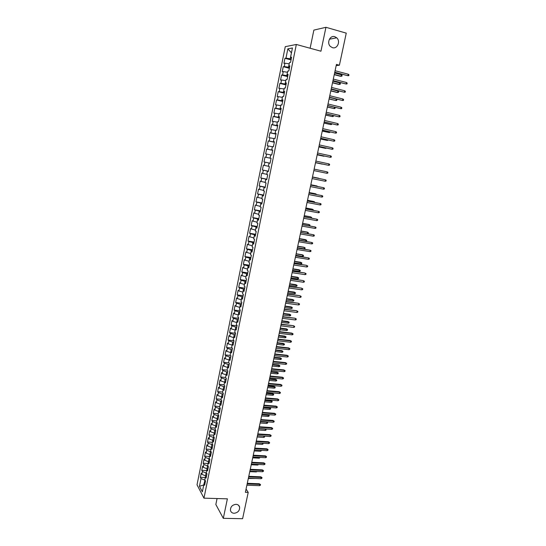 <?xml version="1.0" encoding="UTF-8"?>
<svg xmlns="http://www.w3.org/2000/svg" width="546" height="546" viewBox="0 0 546 546"><rect width="100%" height="100%" fill="white"/><g stroke="black" fill="none" stroke-linecap="round" stroke-linejoin="round"><path stroke-width="0.82" d="M236.002 504.327C237.906 504.463 239.114 505.378 239.612 507.084C239.755 510.66 237.926 512.721 234.111 513.281C232.173 513.151 230.958 512.216 230.467 510.476C230.357 506.906 232.207 504.859 236.002 504.327M334.787 36.691L336.725 37.797C340.82 41.243 337.339 49.304 332.466 47.673L330.398 46.458C326.44 42.936 329.982 35.04 334.787 36.691M217.069 498.539L215.841 504.497L223.307 518.331L242.601 518.7L248.212 492.403L246.069 489.045M285.271 46.663L197.024 484.787L203.958 498.157L296.335 44.472L285.271 46.663M296.335 44.472L320.946 51.208L325.942 27.3L313.868 30.105L310.121 48.246M291.455 52.853L287.851 48.84L285.967 58.135L284.944 58.299L283.927 63.336L284.951 63.193L284.268 66.557L283.244 66.687L282.234 71.71L283.251 71.594L282.575 74.952L281.559 75.055L280.548 80.057L281.559 79.975L280.883 83.313L279.88 83.388L278.87 88.37L279.873 88.322L279.197 91.653L278.201 91.694L277.197 96.662L278.194 96.635L277.518 99.952L276.529 99.966L275.532 104.921L276.515 104.928L275.846 108.231L274.863 108.217L273.867 113.152L274.85 113.186L274.181 116.482L273.205 116.434L272.215 121.349L273.184 121.417L272.522 124.7L271.553 124.624L270.563 129.525L271.526 129.62L270.864 132.89L269.908 132.787L268.919 137.667L269.874 137.79L269.219 141.052L268.263 140.923L267.281 145.789L268.229 145.939L267.574 149.188L266.625 149.031L265.649 153.876L266.591 154.054L265.936 157.296L264.994 157.105L264.018 161.944L264.953 162.148L264.305 165.377L263.37 165.158L262.401 169.977L263.329 170.209L262.674 173.43L261.752 173.184L260.783 177.982L261.705 178.242L261.056 181.449L260.135 181.176L259.173 185.961L260.087 186.254L259.439 189.448L258.531 189.148L257.569 193.919L258.47 194.233L257.828 197.42L256.927 197.092L255.965 201.843L256.866 202.184L256.224 205.357L255.33 205.003L254.375 209.739L255.262 210.114L254.627 213.274L253.74 212.892L252.784 217.615L253.665 218.011L253.03 221.164L252.15 220.755L251.201 225.457L252.075 225.887L251.44 229.027L250.566 228.59L249.624 233.279L250.491 233.729L249.856 236.862L248.99 236.398L248.048 241.073L248.915 241.55L248.28 244.669L247.42 244.185L246.478 248.84L247.338 249.345L246.71 252.457L245.857 251.938L244.922 256.579L245.768 257.111L245.14 260.21L244.294 259.671L243.359 264.298L244.205 264.851L243.577 267.943L242.738 267.376L241.81 271.983L242.642 272.57L242.021 275.648L241.189 275.054L240.26 279.648L241.093 280.255L240.472 283.326L239.646 282.705L238.718 287.285L239.544 287.919L238.923 290.977L238.104 290.335L237.182 294.901L238.001 295.557L237.38 298.607L236.568 297.939L235.654 302.491L236.459 303.173L235.845 306.21L235.039 305.514L234.125 310.053L234.93 310.756L234.316 313.786L233.517 313.07L232.603 317.588L233.401 318.318L232.794 321.335L231.995 320.598L231.088 325.102L231.879 325.86L231.272 328.863L230.48 328.098L229.579 332.589L230.357 333.367L229.757 336.37L228.972 335.578L228.071 340.056L228.849 340.854L228.242 343.844L227.47 343.031L226.57 347.495L227.341 348.321L226.74 351.296L225.969 350.464L225.075 354.907L225.839 355.76L225.239 358.729L224.474 357.869L223.58 362.298L224.338 363.172L223.737 366.127L222.986 365.247L222.092 369.662L222.843 370.563L222.249 373.512L221.499 372.604L220.611 377.006L221.355 377.928L220.761 380.869L220.018 379.934L219.137 384.323L219.874 385.264L219.28 388.199L218.543 387.244L217.663 391.618L218.393 392.588L217.806 395.502L217.076 394.526L216.196 398.887L216.919 399.877L216.332 402.791L215.609 401.788L214.735 406.135L215.452 407.145L214.865 410.053L214.148 409.029L213.274 413.356L213.991 414.394L213.404 417.287L212.694 416.243L211.821 420.557L212.53 421.614L211.944 424.501L211.241 423.437L210.374 427.736L211.077 428.815L210.497 431.688L209.794 430.603L208.927 434.889L209.623 435.995L209.043 438.854L208.354 437.749L207.487 442.021L208.176 443.147L207.603 446L206.914 444.867L206.054 449.133L206.736 450.273L206.163 453.119L205.48 451.965L204.627 456.217L205.303 457.384L204.73 460.217L204.054 459.043L203.201 463.281L203.87 464.469L203.303 467.294L202.627 466.1L201.774 470.318L202.443 471.526L201.877 474.344L201.208 473.129L200.362 477.334L205.255 477.532M287.851 48.84L292.444 47.973L290.527 57.419L291.462 57.924M270.079 158.135L271.055 158.347L270.079 158.135L270.748 154.846L271.731 155.037L272.734 150.075L271.751 149.904L272.42 146.601L273.41 146.758L274.42 141.783L273.43 141.646L274.099 138.329L275.095 138.459L276.112 133.463L275.109 133.354L275.785 130.03L276.788 130.125L277.805 125.116L276.802 125.034L277.477 121.703L278.487 121.765L279.511 116.735L278.494 116.687L279.177 113.343L280.194 113.377L281.217 108.326L280.194 108.313L280.876 104.955L281.9 104.955L282.93 99.891L281.9 99.904L282.582 96.533L283.62 96.505L284.65 91.421L283.613 91.469L284.302 88.083L285.34 88.029L286.377 82.924L285.333 82.999L286.022 79.607L287.073 79.518L288.111 74.399L287.06 74.502L287.749 71.096L288.807 70.98L289.851 65.841L288.786 65.977L289.482 62.558L290.547 62.408L291.591 57.248L290.527 57.419M271.055 158.333L270.052 163.274L269.082 163.063L268.42 166.339L269.383 166.564L268.386 171.492L267.424 171.246L266.755 174.515L267.717 174.768L266.721 179.682L265.765 179.409L265.103 182.664L266.059 182.944L265.063 187.838L264.114 187.537L263.459 190.779L264.4 191.093L263.411 195.966L262.469 195.639L261.814 198.867L262.749 199.208L261.766 204.067L260.831 203.713L260.176 206.934L261.111 207.303L260.121 212.141L259.2 211.752L258.545 214.967L259.473 215.363L258.49 220.188L257.575 219.772L256.92 222.973L257.835 223.396L256.859 228.208L255.951 227.764L255.303 230.951L256.21 231.402L255.235 236.193L254.334 235.729L253.692 238.902L254.586 239.387L253.617 244.158L252.723 243.659L252.081 246.826L252.975 247.338L252.006 252.095L251.119 251.57L250.477 254.729L251.365 255.262L250.402 259.998L249.522 259.452L248.88 262.599L249.761 263.158L248.799 267.881L247.925 267.308L247.29 270.441L248.157 271.028L247.201 275.737L246.335 275.136L245.7 278.255L246.567 278.87L245.611 283.565L244.751 282.937L244.123 286.049L244.977 286.691L244.028 291.366L243.175 290.711L242.547 293.816L243.393 294.478L242.444 299.14L241.605 298.457L240.977 301.549L241.817 302.245L240.875 306.886L240.035 306.183L239.407 309.261L240.247 309.978L239.305 314.612L238.472 313.875L237.851 316.946L238.677 317.69L237.742 322.304L236.916 321.546L236.295 324.611L237.114 325.375L236.179 329.975L235.367 329.19L234.746 332.241L235.558 333.04L234.63 337.619L233.818 336.814L233.203 339.851L234.009 340.67L233.081 345.236L232.275 344.403L231.661 347.433L232.466 348.28L231.538 352.832L230.74 351.972L230.125 354.996L230.924 355.862L230.002 360.401L229.211 359.514L228.597 362.524L229.388 363.418L228.467 367.943L227.682 367.035L227.075 370.031L227.859 370.952L226.938 375.457L226.16 374.529L225.553 377.518L226.331 378.46L225.416 382.951L224.645 381.995L224.044 384.978L224.809 385.94L223.901 390.417L223.137 389.435L222.536 392.41L223.294 393.4L222.393 397.857L221.628 396.853L221.028 399.815L221.785 400.825L220.884 405.275L220.127 404.252L219.533 407.2L220.284 408.237L219.383 412.667L218.632 411.623L218.038 414.557L218.782 415.622L217.881 420.038L217.144 418.966L216.55 421.894L217.288 422.979L216.393 427.382L215.656 426.283L215.063 429.211L215.793 430.309L214.906 434.705L214.175 433.585L213.588 436.493L214.312 437.626L213.425 442.001L212.701 440.854L212.114 443.762L212.831 444.908L211.944 449.269L211.227 448.102L210.64 450.996L211.357 452.17L210.469 456.517L209.76 455.33L209.179 458.217L209.882 459.411L209.002 463.745L208.299 462.53L207.719 465.41L208.415 466.625L207.541 470.945L206.845 469.71L206.265 472.577L206.954 473.819L206.081 478.119L205.392 476.87L204.811 479.722L205.501 480.985L204.627 485.271L203.945 484.002L202.354 491.816L199.461 486.281L201.024 478.569L200.362 477.334M336.186 65.581L339.4 65.22L336.432 64.421L245.372 492.308L248.212 492.403M206.538 475.887L205.542 475.846L206.115 473.02L206.525 473.041M201.877 474.344L205.542 475.846M202.443 471.526L206.115 473.02M203.945 484.002L205.023 483.34M207.971 468.823L206.975 468.782L207.548 465.95L208.04 465.97M203.303 467.294L206.975 468.782M203.87 464.469L207.548 465.95M205.392 476.87L206.47 476.228M209.411 461.739L208.415 461.691L208.988 458.852L209.568 458.879M204.73 460.217L208.415 461.691M205.303 457.384L208.988 458.852M206.845 469.71L207.917 469.089M210.852 454.634L209.855 454.579L210.435 451.726L211.111 451.767M206.163 453.119L209.855 454.579M206.736 450.273L210.435 451.726M208.299 462.53L209.371 461.93M212.305 447.502L211.302 447.447L211.882 444.587L212.653 444.628M207.603 446L211.302 447.447M208.176 443.147L211.882 444.587M209.76 455.33L210.831 454.743M213.691 440.342L212.756 440.288L213.336 437.421L214.216 437.469M209.043 438.854L212.756 440.288M209.623 435.995L213.336 437.421M211.227 448.102L212.298 447.536M215.022 433.155L214.216 433.108L214.796 430.228L215.786 430.296M210.497 431.688L214.216 433.108M211.077 428.815L214.796 430.228M212.701 440.854L213.766 440.308M216.352 425.948L215.677 425.907L216.264 423.013L217.267 423.082M211.944 424.501L215.677 425.907M212.53 421.614L216.264 423.013M214.175 433.585L215.24 433.053M217.677 418.714L217.144 418.68L217.731 415.779L218.734 415.854M213.404 417.287L217.144 418.68M213.991 414.394L217.731 415.779M215.656 426.283L216.721 425.771M219.001 411.452L218.612 411.425L219.205 408.517L220.209 408.592M214.865 410.053L218.612 411.425M215.452 407.145L219.205 408.517M217.144 418.966L218.202 418.468M220.318 404.17L220.68 401.235L221.69 401.317M216.332 402.791L220.093 404.149M216.919 399.877L220.68 401.235M218.632 411.623L219.69 411.145M221.628 396.86L222.167 393.925L223.171 394.007M217.806 395.502L221.574 396.853M218.393 392.588L222.167 393.925M220.127 404.252L221.185 403.794M223.116 389.537L223.655 386.595L224.659 386.684M219.28 388.199L223.055 389.53M219.874 385.264L223.655 386.595M221.628 396.853L222.686 396.416M224.611 382.193L225.143 379.238L226.153 379.333M220.761 380.869L224.549 382.186M221.355 377.928L225.143 379.238M223.137 389.435L224.188 389.018M226.105 374.822L226.645 371.86L227.655 371.956M222.249 373.512L226.044 374.815M222.843 370.563L226.645 371.86M224.645 381.995L225.696 381.593M227.607 367.424L228.146 364.455L229.156 364.557M223.737 366.127L227.545 367.417M224.338 363.172L228.146 364.455M226.16 374.529L227.211 374.147M229.108 360.005L229.654 357.029L230.665 357.132M225.239 358.729L229.054 359.998M225.839 355.76L229.654 357.029M227.682 367.035L228.726 366.673M230.624 352.566L231.17 349.57L232.18 349.679M226.74 351.296L230.562 352.559M227.341 348.321L231.17 349.57M229.211 359.514L230.248 359.172M232.139 345.092L232.685 342.096L233.695 342.205M228.242 343.844L232.077 345.092M228.849 340.854L232.685 342.096M230.74 351.972L231.777 351.651M233.654 337.605L234.207 334.596L235.224 334.712M229.757 336.37L233.599 337.599M230.357 333.367L234.207 334.596M232.275 344.403L233.313 344.103M235.183 330.084L235.735 327.068L236.752 327.184M231.272 328.863L235.121 330.077M231.879 325.86L235.735 327.068M233.818 336.814L234.848 336.527M236.711 322.543L237.271 319.512L238.281 319.635M232.794 321.335L236.657 322.536M233.401 318.318L237.271 319.512M235.367 329.19L236.398 328.931M238.247 314.974L238.807 311.937L239.824 312.066M234.316 313.786L238.192 314.967M234.93 310.756L238.807 311.937M236.916 321.546L237.947 321.307M239.79 307.384L240.349 304.334L241.366 304.463M235.845 306.21L239.728 307.378M236.459 303.173L240.349 304.334M238.472 313.875L239.496 313.657M241.339 299.768L241.898 296.703L242.915 296.84M237.38 298.607L241.277 299.761M238.001 295.557L241.898 296.703M240.035 306.183L241.059 305.978M242.888 292.124L243.448 289.052L244.471 289.189M238.923 290.977L242.827 292.117M239.544 287.919L243.448 289.052M241.605 298.457L242.622 298.28M244.444 284.452L245.011 281.367L246.028 281.518M240.472 283.326L244.383 284.446M241.093 280.255L245.011 281.367M243.175 290.711L244.192 290.554M246.007 276.761L246.574 273.662L247.591 273.812M242.021 275.648L245.946 276.747M242.642 272.57L246.574 273.662M244.751 282.937L245.768 282.794M247.57 269.035L248.143 265.936L249.16 266.086M243.577 267.943L247.515 269.028M244.205 264.851L248.143 265.936M246.335 275.136L247.352 275.02M249.147 261.288L249.713 258.176L250.737 258.333M245.14 260.21L249.085 261.281M245.768 257.111L249.713 258.176M247.925 267.308L248.935 267.212M250.723 253.515L251.296 250.389L252.32 250.553M246.71 252.457L250.662 253.508M247.338 249.345L251.296 250.389M249.522 259.452L250.525 259.377M252.307 245.72L252.88 242.581L253.904 242.752M248.28 244.669L252.245 245.707M248.915 241.55L252.88 242.581M251.119 251.57L252.122 251.515M253.897 237.892L254.47 234.746L255.494 234.916M249.856 236.862L253.835 237.885M250.491 233.729L254.47 234.746M252.723 243.659L253.726 243.632M255.487 230.043L256.067 226.883L257.091 227.061M251.44 229.027L255.426 230.03M252.075 225.887L256.067 226.883M254.334 235.729L255.337 235.715M257.084 222.161L257.671 218.994L258.695 219.178M253.03 221.164L257.03 222.154M253.665 218.011L257.671 218.994M255.951 227.764L256.948 227.778M258.695 214.257L259.275 211.077L260.305 211.261M254.627 213.274L258.633 214.244M255.262 210.114L259.275 211.077M257.575 219.772L258.565 219.806M260.299 206.327L260.886 203.132L261.916 203.324M256.224 205.357L260.244 206.313M256.866 202.184L260.886 203.132M259.2 211.752L260.189 211.814M261.916 198.369L262.503 195.161L263.534 195.359M257.828 197.42L261.855 198.355M258.47 194.233L262.503 195.161M260.831 203.713L261.821 203.788M263.541 190.377L264.127 187.162L265.158 187.367M259.439 189.448L263.479 190.37M260.087 186.254L264.127 187.162M262.469 195.639L263.459 195.741M265.165 182.364L265.759 179.143L266.789 179.347M261.056 181.449L265.103 182.35M261.705 178.242L265.759 179.143M264.114 187.537L265.097 187.66M266.796 174.324L267.39 171.089L268.42 171.294M262.674 173.43L266.735 174.31M263.329 170.209L267.39 171.089M265.765 179.409L266.748 179.552M268.434 166.257L269.028 163.008L270.065 163.22M264.305 165.377L268.373 166.243M264.953 162.148L269.028 163.008M267.424 171.246L268.4 171.417M264.994 157.105L271.048 158.374L270.017 158.142L270.734 154.914M265.936 157.296L270.017 158.142M266.591 154.054L270.68 154.9M269.082 163.063L270.058 163.254M272.7 150.239L271.669 150.02L272.386 146.778M267.574 149.188L271.669 150.02M268.229 145.939L272.331 146.765M274.358 142.096L273.321 141.864L274.044 138.609M269.219 141.052L273.321 141.864M269.874 137.79L273.983 138.595M271.751 149.904L272.72 150.136M276.017 133.92L274.979 133.688L275.71 130.419M270.864 132.89L274.979 133.688M271.526 129.62L275.648 130.405M273.43 141.646L274.399 141.899M277.682 125.71L276.651 125.478L277.375 122.195M272.522 124.7L276.651 125.478M273.184 121.417L277.313 122.181M275.109 133.354L276.078 133.633M279.361 117.479L278.317 117.24L279.054 113.95M274.181 116.482L278.317 117.24M274.85 113.186L278.992 113.937M276.802 125.034L277.764 125.341M281.033 109.22L279.996 108.968L280.733 105.671M275.846 108.231L279.996 108.968M276.515 104.928L280.671 105.658M278.494 116.687L279.45 117.015M282.719 100.928L281.681 100.676L282.418 97.365M277.518 99.952L281.681 100.676M278.194 96.635L282.357 97.352M280.194 108.313L281.149 108.661M284.411 92.608L283.374 92.349L284.111 89.025M279.197 91.653L283.374 92.349M279.873 88.322L284.05 89.012M281.9 99.904L282.855 100.28M286.104 84.261L285.067 83.995L285.804 80.665M280.883 83.313L285.067 83.995M281.559 79.975L285.749 80.651M283.613 91.469L284.562 91.864M287.81 75.88L286.766 75.614L287.51 72.27M282.575 74.952L286.766 75.614M283.251 71.594L287.449 72.256M285.333 82.999L286.275 83.429M289.517 67.472L288.472 67.199L289.223 63.848M284.268 66.557L288.472 67.199M284.951 63.193L289.162 63.827M287.06 74.502L287.995 74.952M291.23 59.036L290.185 58.763L291.455 52.819M285.967 58.135L290.185 58.763M288.786 65.977L289.728 66.455M325.942 27.3L346.253 33.135L339.4 65.22M223.307 518.331L227.382 498.839L203.958 498.157M205.009 480.084L203.685 484.998L199.461 486.281M201.024 478.569L204.682 480.077M284.944 58.299L291.052 59.917M283.244 66.687L289.353 68.277M281.559 75.055L287.66 76.611M279.88 83.388L285.974 84.917M278.201 91.694L284.295 93.189M276.529 99.966L282.616 101.433M274.863 108.217L280.944 109.657M273.205 116.434L279.286 117.847M271.553 124.624L277.627 126.003M269.908 132.787L275.976 134.139M268.263 140.923L274.324 142.247M266.625 149.031L272.686 150.327M264.018 161.944L270.072 163.193M262.401 169.977L268.441 171.198M260.783 177.982L266.823 179.177M259.173 185.961L265.206 187.135M257.569 193.919L263.595 195.059M255.965 201.843L261.991 202.955M254.375 209.739L260.387 210.831M252.784 217.615L258.797 218.673M251.201 225.457L257.207 226.494M249.624 233.279L255.624 234.289M248.048 241.073L254.047 242.055M246.478 248.84L252.47 249.795M244.922 256.579L250.907 257.514M243.359 264.298L249.345 265.206M241.81 271.983L247.788 272.87M240.26 279.648L246.232 280.507M238.718 287.285L244.69 288.117M237.182 294.901L243.147 295.707M235.654 302.491L241.612 303.269M234.125 310.053L240.076 310.81M232.603 317.588L238.547 318.325M231.088 325.102L237.032 325.812M229.579 332.589L235.51 333.272M228.071 340.056L234.002 340.711M226.57 347.495L232.303 348.109M225.075 354.907L230.569 355.473M223.58 362.298L228.863 362.824M222.092 369.662L227.17 370.147M220.611 377.006L225.566 377.463M219.137 384.323L224.085 384.759M217.663 391.618L222.611 392.035M216.196 398.887L221.137 399.283M214.735 406.135L219.669 406.517M213.274 413.356L218.209 413.718M211.821 420.557L216.748 420.898M210.374 427.736L215.295 428.057M208.927 434.889L213.848 435.196M207.487 442.021L212.408 442.308M206.054 449.133L210.968 449.399M204.627 456.217L209.534 456.463M203.201 463.281L208.101 463.506M201.774 470.318L206.675 470.529M334.725 72.441L347.925 75.71L334.766 72.236M348.246 74.215L348.976 74.809L348.798 75.635L347.925 75.71L348.246 74.215L335.087 70.727M334.248 74.666L340.465 76.297L341.073 76.249L341.387 74.782L334.602 73M341.387 74.782L342.11 75.368L341.933 76.181L341.073 76.249L334.295 74.468M332.951 80.774L346.137 83.995L332.992 80.583M346.457 82.507L347.188 83.088L347.01 83.92L346.137 83.995L346.457 82.507L333.313 79.088M331.183 89.08L344.355 92.254L331.217 88.909M344.676 90.772L345.406 91.346L345.229 92.172L344.355 92.254L344.676 90.772L331.538 87.415M332.521 82.801L338.732 84.405L339.325 84.371L339.639 82.91L332.869 81.156M339.639 82.91L340.37 83.483L340.192 84.296L339.325 84.371L332.555 82.623M330.794 90.916L336.998 92.486L337.592 92.472L337.906 91.011L331.135 89.291M337.906 91.011L338.629 91.578L338.459 92.383L337.592 92.472L330.828 90.752M329.422 97.359L342.581 100.484L329.456 97.202M342.895 99.003L343.632 99.57L343.454 100.389L342.581 100.484L342.895 99.003L329.77 95.714M327.668 105.603L340.813 108.688L327.696 105.474M341.127 107.214L341.864 107.767L341.687 108.586L340.813 108.688L341.127 107.214L328.01 103.986M329.074 98.997L335.865 100.539L336.172 99.085L329.415 97.4M336.172 99.085L336.902 99.645L336.732 100.444L335.865 100.539L329.101 98.853M327.354 107.057L334.138 108.579L327.382 106.927M334.718 107.33L335.176 107.678L335.005 108.483L334.138 108.579L334.425 107.262M325.914 113.827L339.046 116.858L325.942 113.711M339.366 115.39L340.097 115.936L339.919 116.755L339.046 116.858L339.366 115.39L326.255 112.23M325.648 115.083L332.425 116.591L325.675 114.974M333.353 115.609L333.285 116.489L332.425 116.591L332.671 115.445M324.174 122.017L337.291 125.007L324.194 121.915M337.605 123.539L338.343 124.079L338.165 124.891L337.291 125.007L337.605 123.539L324.508 120.441M323.949 123.089L330.712 124.577L323.962 122.993M331.722 123.792L331.579 124.468L330.712 124.577L330.924 123.608M322.433 130.18L335.537 133.122L322.454 130.098M335.851 131.661L336.589 132.193L336.411 132.999L335.537 133.122L335.851 131.661L322.768 128.631M322.249 131.067L329.006 132.541L322.263 130.985M329.975 131.92L329.873 132.425L329.006 132.541L329.177 131.736M320.707 138.315L333.797 141.209L320.72 138.254M334.104 139.756L334.841 140.281L334.671 141.086L333.797 141.209L334.104 139.756L321.028 136.787M320.557 139.012L327.307 140.472L320.57 138.95M328.242 140.022L327.307 140.472L327.443 139.837M318.98 146.424L332.057 149.27L318.987 146.376M332.371 147.823L333.101 148.335L332.93 149.14L332.057 149.27L332.371 147.823L319.301 144.915M318.871 146.935L325.614 148.382L318.878 146.888M326.508 148.096L325.614 148.382L325.709 147.918M317.26 154.504L330.323 157.309L317.267 154.47M330.63 155.863L331.367 156.368L331.197 157.166L330.323 157.309L330.63 155.863L317.574 153.016M317.192 154.832L323.921 156.265L317.199 154.805M324.761 156.129L323.99 155.965M315.547 162.558L328.596 165.315L315.547 162.544M328.904 163.875L329.641 164.373L329.47 165.172L328.596 165.315L328.904 163.875L315.861 161.09M315.513 162.701L322.242 164.114L315.52 162.688M322.611 164.059L322.27 163.984M326.87 173.294L327.75 173.143L327.921 172.345L327.184 171.86L326.87 173.294L313.841 170.584M326.604 171.737L314.148 169.137L326.604 171.737M320.304 170.42L314.148 169.137L320.304 170.42M325.157 181.252L326.03 181.088L326.201 180.296L325.464 179.818L325.157 181.252L312.135 178.597M324.89 179.682L312.442 177.143L324.89 179.682M318.639 178.214L312.483 176.959L318.639 178.214M319.157 178.515L319.581 178.597M323.45 189.175L324.324 189.012L324.495 188.22L323.758 187.749L323.45 189.175L310.435 186.582M310.735 185.149L323.758 187.749L310.742 185.114M317.451 186.459L316.973 185.981L310.824 184.753M318.25 186.616L310.817 184.787M321.744 197.072L322.618 196.901L322.788 196.116L322.051 195.652L321.744 197.072L308.736 194.547M309.043 193.113L322.051 195.652L309.056 193.066M315.759 194.376L315.861 193.885L315.315 193.728L309.166 192.526M316.55 194.526L315.861 193.885L309.159 192.574M320.045 204.948L320.918 204.77L321.089 203.986L320.352 203.535L320.045 204.948L307.05 202.477M307.357 201.051L320.352 203.535L307.371 200.983M314.066 202.266L314.203 201.61L307.521 200.266M314.858 202.416L314.203 201.61L307.507 200.334M318.352 212.797L319.226 212.612L319.396 211.828L318.659 211.384L318.352 212.797L305.371 210.381M305.671 208.961L318.659 211.384L305.685 208.879M312.38 210.128L312.551 209.316L312.012 209.132L305.876 207.985M313.172 210.278L313.281 209.753L312.551 209.316L305.862 208.067M316.666 220.611L317.54 220.427L317.711 219.642L316.967 219.205L316.666 220.611L303.692 218.263M303.992 216.844L316.967 219.205L304.013 216.748M310.701 217.963L310.906 216.994L310.374 216.803L304.238 215.684M311.493 218.107L311.636 217.424L310.906 216.994L304.218 215.772M314.987 228.405L315.861 228.214L316.025 227.436L315.288 227.006L314.987 228.405L302.02 226.112M302.32 224.706L315.288 227.006L302.348 224.59M309.022 225.778L309.268 224.652L308.736 224.44L302.607 223.348M309.623 225.88L309.998 225.075L309.268 224.652L302.586 223.457M313.308 236.179L314.182 235.974L314.353 235.203L313.609 234.78L313.308 236.179L300.355 233.941M300.655 232.535L313.609 234.78L300.682 232.405M307.357 233.558L307.63 232.275L307.105 232.057L300.983 230.992M307.569 233.599L308.203 233.456L308.367 232.692L307.63 232.275L300.955 231.115M311.636 243.919L312.517 243.714L312.681 242.936L311.937 242.526L311.636 243.919L298.696 241.742M298.996 240.336L311.937 242.526L299.024 240.192M299.331 238.752L306.736 240.288L306.572 241.045L305.712 241.25L306.006 239.885L305.48 239.646L299.358 238.609M305.712 241.25L299.037 240.117M309.978 251.631L310.851 251.419L311.015 250.648L310.271 250.245L309.978 251.631L297.038 249.515M297.338 248.116L310.271 250.245L297.372 247.952M297.713 246.355L304.381 247.461L305.112 247.857L304.948 248.614L304.088 248.826L304.381 247.461L303.856 247.215L297.747 246.205M304.088 248.826L297.42 247.72M308.313 259.323L309.193 259.104L309.357 258.34L308.613 257.944L308.313 259.323L295.393 257.262M295.686 255.869L308.613 257.944L295.727 255.692M294.041 263.595L306.429 265.329L307.705 265.998L306.961 265.609L306.661 266.987L293.748 264.981M306.429 265.329L294.082 263.404M307.705 265.998L307.535 266.762L306.661 266.987M292.403 271.294L304.784 272.959L306.053 273.635L305.31 273.253L305.016 274.631L292.11 272.679M304.784 272.959L292.451 271.089M306.053 273.635L305.89 274.399L305.016 274.631M290.772 278.972L303.139 280.569L304.409 281.245L303.665 280.876L303.371 282.241L290.479 280.351M303.139 280.569L290.82 278.747M304.409 281.245L304.245 282.009L303.371 282.241M289.141 286.623L301.508 288.151L302.771 288.834L302.027 288.465L301.733 289.83L288.854 287.995M301.508 288.151L289.196 286.384M302.771 288.834L302.607 289.592L301.733 289.83M287.524 294.246L299.877 295.707L301.139 296.396L300.396 296.034L300.102 297.399L287.23 295.611M299.877 295.707L287.578 293.994M301.139 296.396L300.976 297.147L300.102 297.399M285.906 301.842L298.252 303.235L299.515 303.931L298.771 303.583L298.478 304.934L285.613 303.207M298.252 303.235L285.961 301.576M299.515 303.931L299.351 304.682L298.478 304.934M284.295 309.418L296.635 310.742L297.891 311.438L297.147 311.097L296.853 312.449L284.002 310.776M296.635 310.742L284.35 309.132M297.891 311.438L297.727 312.189L296.853 312.449M282.685 316.967L295.024 318.222L296.273 318.925L295.529 318.591L295.243 319.936L282.398 318.318M295.024 318.222L282.753 316.666M296.273 318.925L296.116 319.676L295.243 319.936M281.088 324.488L293.414 325.682L294.663 326.385L293.919 326.064L293.632 327.402L280.801 325.839M293.414 325.682L281.149 324.174M294.663 326.385L294.506 327.136L293.632 327.402M279.491 331.988L292.315 333.504L291.817 333.115L293.059 333.824L292.315 333.504L292.028 334.841L279.204 333.333M291.817 333.115L279.559 331.661M293.059 333.824L292.902 334.568L292.028 334.841M277.9 339.462L290.711 340.929L290.219 340.52L291.462 341.236L290.711 340.929L290.424 342.26L277.614 340.8M290.219 340.52L277.975 339.121M291.462 341.236L291.298 341.98L290.424 342.26M276.317 346.908L289.121 348.321L288.622 347.904L289.865 348.628L289.121 348.321L288.834 349.652L276.03 348.246M288.622 347.904L276.392 346.553M289.865 348.628L289.708 349.365L288.834 349.652M274.734 354.334L287.53 355.699L287.039 355.269L288.274 355.992L287.53 355.699L287.244 357.023L274.447 355.664M287.039 355.269L274.815 353.965M288.274 355.992L288.117 356.729L287.244 357.023M273.157 361.732L285.94 363.042L285.456 362.605L286.691 363.336L285.94 363.042L285.66 364.366L272.877 363.063M285.456 362.605L273.239 361.35M286.691 363.336L286.534 364.066L285.66 364.366M271.587 369.11L284.364 370.365L283.879 369.915L285.108 370.652L284.364 370.365L284.077 371.683L271.307 370.434M283.879 369.915L271.676 368.714M285.108 370.652L284.951 371.382L284.077 371.683M270.024 376.46L282.787 377.668L282.309 377.204L283.538 377.941L282.787 377.668L282.507 378.979L269.744 377.784M282.309 377.204L270.113 376.051M283.538 377.941L283.381 378.671L282.507 378.979M268.468 383.79L281.217 384.944L280.746 384.473L281.968 385.21L281.217 384.944L280.937 386.254L268.188 385.107M280.746 384.473L268.557 383.36M281.968 385.21L281.811 385.94L280.937 386.254M266.912 391.093L279.654 392.199L279.183 391.714L280.398 392.458L279.654 392.199L279.375 393.502L266.632 392.403M279.183 391.714L267.008 390.656M280.398 392.458L280.248 393.181L279.375 393.502M265.363 398.375L278.091 399.426L277.627 398.928L278.842 399.679L278.091 399.426L277.812 400.73L265.083 399.686M277.627 398.928L265.458 397.918M278.842 399.679L278.685 400.402L277.812 400.73M263.82 405.63L276.542 406.633L276.078 406.128L277.286 406.879L276.542 406.633L276.262 407.93L263.541 406.934M276.078 406.128L263.916 405.166M277.286 406.879L277.129 407.603L276.262 407.93M262.278 412.865L274.993 413.82L274.529 413.302L275.737 414.059L274.993 413.82L274.713 415.11L261.998 414.161M274.529 413.302L262.38 412.387M275.737 414.059L275.587 414.776L274.713 415.11M260.742 420.072L273.444 420.98L272.986 420.447L274.194 421.212L273.444 420.98L273.171 422.263L260.469 421.369M272.986 420.447L260.851 419.581M274.194 421.212L274.037 421.928L273.171 422.263M259.214 427.259L271.908 428.119L271.451 427.573L272.652 428.344L271.908 428.119L271.628 429.395L258.94 428.555M271.451 427.573L259.323 426.754M272.652 428.344L272.502 429.054L271.628 429.395M257.692 434.425L270.372 435.23L269.922 434.677L271.123 435.449L270.372 435.23L270.093 436.507L257.419 435.715M269.922 434.677L257.801 433.906M271.123 435.449L270.966 436.158L270.093 436.507M256.17 441.564L268.844 442.321L268.393 441.755L269.587 442.533L268.844 442.321L268.564 443.598L255.897 442.847M268.393 441.755L256.286 441.032M269.587 442.533L269.437 443.243L268.564 443.598M296.096 253.938L302.757 255.016L303.494 255.405L303.33 256.163L302.47 256.374L302.757 255.016L302.245 254.757L296.137 253.767M302.47 256.374L295.809 255.303M300.634 262.271L301.877 262.926L301.72 263.677L300.853 263.895L301.146 262.544L300.634 262.271L294.533 261.316M301.877 262.926L294.492 261.5M300.853 263.895L294.198 262.858M299.031 269.765L300.273 270.427L300.109 271.171L299.249 271.396L299.536 270.052L299.031 269.765L292.929 268.83M300.273 270.427L292.888 269.028M299.249 271.396L292.601 270.386M297.427 277.231L298.669 277.9L298.512 278.644L297.645 278.876L297.932 277.532L297.427 277.231L291.332 276.324M298.669 277.9L291.291 276.542M297.645 278.876L291.004 277.887M295.836 284.678L297.072 285.346L296.915 286.09L296.048 286.322L296.335 284.985L295.836 284.678L289.742 283.797M297.072 285.346L289.694 284.022M296.048 286.322L289.407 285.367M294.246 292.096L295.482 292.772L295.318 293.509L294.458 293.755L294.744 292.417L294.246 292.096L288.158 291.243M295.482 292.772L288.111 291.482M294.458 293.755L287.824 292.827M292.663 299.495L293.891 300.17L293.734 300.907L292.874 301.153L293.154 299.822L292.663 299.495L286.582 298.662M293.891 300.17L286.527 298.921M292.874 301.153L286.24 300.252M291.079 306.866L292.308 307.548L292.151 308.285L291.291 308.538L291.571 307.207L291.079 306.866L285.005 306.06M292.308 307.548L284.951 306.333M291.291 308.538L284.664 307.664M289.51 314.216L290.731 314.899L290.574 315.636L289.714 315.895L289.994 314.571L289.51 314.216L283.435 313.431M290.731 314.899L283.374 313.718M289.714 315.895L283.094 315.049M287.94 321.539L289.162 322.229L289.005 322.959L288.145 323.225L288.425 321.908L287.94 321.539L281.873 320.782M289.162 322.229L281.811 321.082M288.145 323.225L281.531 322.406M286.377 328.842L287.592 329.538L287.435 330.269L286.575 330.535L286.855 329.218L286.377 328.842L280.316 328.112M287.592 329.538L280.248 328.426M286.575 330.535L279.968 329.743M284.814 336.118L286.029 336.821L285.879 337.544L285.012 337.817L285.292 336.507L284.814 336.118L278.76 335.415M286.029 336.821L278.692 335.742M285.012 337.817L278.412 337.053M283.265 343.373L284.473 344.076L284.323 344.799L283.456 345.079L283.736 343.775L283.265 343.373L277.211 342.69M284.473 344.076L277.136 343.031M283.456 345.079L276.863 344.342M281.716 350.607L282.924 351.31L282.767 352.033L281.907 352.32L282.186 351.017L281.716 350.607L275.669 349.945M282.924 351.31L275.594 350.3M281.907 352.32L275.314 351.61M280.173 357.814L281.374 358.524L281.224 359.248L280.357 359.534L280.637 358.237L280.173 357.814L274.126 357.18M281.374 358.524L274.051 357.548M280.357 359.534L273.771 358.852M278.631 365.001L279.832 365.718L279.682 366.434L278.822 366.728L279.095 365.431L278.631 365.001L272.597 364.387M279.832 365.718L272.515 364.769M278.822 366.728L272.236 366.066M277.095 372.16L278.296 372.884L278.146 373.6L277.286 373.894L277.559 372.611L277.095 372.16L271.062 371.573M278.296 372.884L270.98 371.969M277.286 373.894L270.707 373.266M275.566 379.299L276.767 380.023L276.61 380.739L275.75 381.047L276.023 379.757L275.566 379.299L269.54 378.74M276.767 380.023L269.451 379.149M275.75 381.047L269.178 380.439M274.044 386.418L275.239 387.148L275.082 387.858L274.222 388.165L274.501 386.889L274.044 386.418L268.018 385.879M275.239 387.148L267.929 386.302M274.222 388.165L267.656 387.585M272.522 393.516L273.717 394.246L273.56 394.956L272.7 395.27L272.98 393.994L272.522 393.516L266.503 392.997M273.717 394.246L266.414 393.434M272.7 395.27L266.141 394.71M271.007 400.587L272.195 401.324L272.045 402.027L271.185 402.347L271.458 401.078L271.007 400.587L264.994 400.095M272.195 401.324L264.899 400.539M271.185 402.347L264.626 401.815M269.499 407.637L270.686 408.374L270.536 409.084L269.676 409.404L269.942 408.135L269.499 407.637L263.493 407.166M270.686 408.374L263.39 407.63M269.676 409.404L263.124 408.899M267.997 414.66L269.178 415.41L269.028 416.113L268.168 416.441L268.434 415.172L267.997 414.66L261.991 414.216M269.178 415.41L261.889 414.687M268.168 416.441L261.623 415.956M266.796 421.819L267.67 422.42L267.52 423.116L266.666 423.45L266.933 422.195L260.394 421.73M267.67 422.42L266.605 421.805M266.666 423.45L260.121 423M265.718 429.006L266.025 430.105L265.165 430.439L265.431 429.183L258.9 428.753M266.175 429.409L265.26 428.972M265.165 430.439L258.627 430.009M264.51 436.158L264.53 437.066L263.67 437.407L263.943 436.158L257.405 435.749M264.68 436.37L263.909 436.118M263.67 437.407L257.139 437.005M254.654 448.682L267.315 449.392L266.871 448.819L268.066 449.597L267.315 449.392L267.042 450.662L254.381 449.959M266.871 448.819L254.77 448.136M268.066 449.597L267.915 450.3L267.042 450.662M263.158 443.277L263.042 444.007L262.182 444.355L255.658 443.973M262.182 444.355L262.421 443.236M253.146 455.78L265.8 456.436L265.356 455.855L266.544 456.633L265.8 456.436L265.527 457.705L252.873 457.05M265.356 455.855L253.262 455.221M266.544 456.633L266.393 457.336L265.527 457.705M261.677 450.368L260.701 451.283L254.177 450.928M260.701 451.283L260.906 450.32M251.638 462.851L264.284 463.465L263.841 462.865L265.028 463.656L264.284 463.465L264.011 464.721L251.372 464.12M263.841 462.865L251.761 462.278M265.028 463.656L264.878 464.353L264.011 464.721M260.162 457.425L259.22 458.183L252.702 457.855M259.22 458.183L259.391 457.391M250.143 469.901L262.769 470.461L262.333 469.86L263.52 470.652L262.769 470.461L262.503 471.724L249.87 471.164M262.333 469.86L250.266 469.314M263.52 470.652L263.37 471.348L262.503 471.724M258.654 464.469L257.746 465.069L251.235 464.755M257.746 465.069L257.883 464.434M248.648 476.924L261.268 477.443L260.831 476.829L262.019 477.62L261.268 477.443L260.995 478.699L248.375 478.187M260.831 476.829L248.771 476.33M262.019 477.62L261.862 478.316L260.995 478.699M257.146 471.485L256.272 471.928L249.768 471.642M256.272 471.928L256.374 471.451M247.154 483.933L259.766 484.404L259.336 483.77L260.517 484.575L259.766 484.404L259.493 485.653L246.888 485.189M259.336 483.77L247.283 483.319M260.517 484.575L260.367 485.264L259.493 485.653M255.48 478.473L248.307 478.508M239.612 507.084L238.534 505.268M336.725 37.797L329.395 39.216"/></g></svg>
